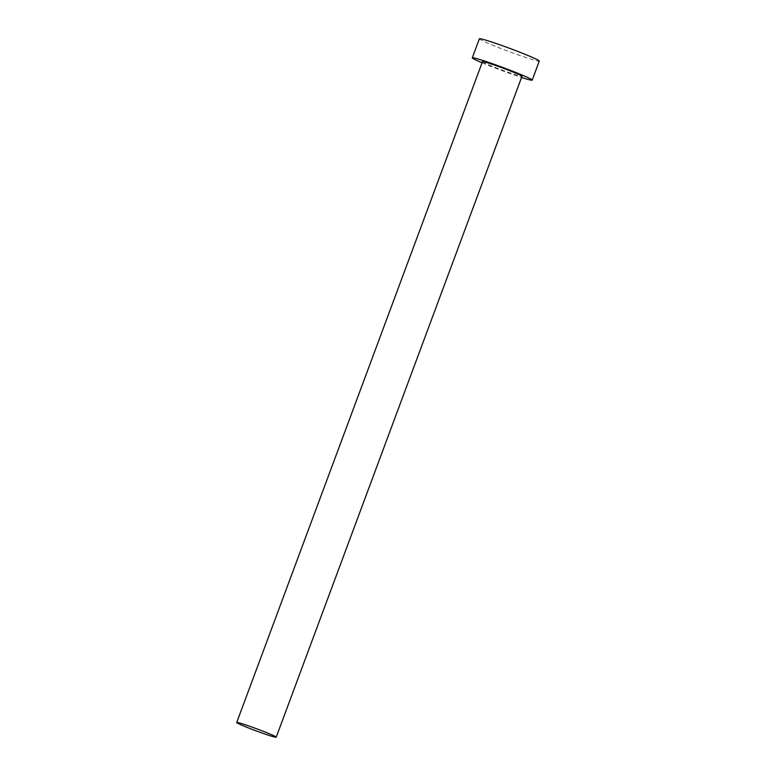 <?xml version="1.0" encoding="UTF-8"?>
<svg xmlns="http://www.w3.org/2000/svg" width="776" height="776" viewBox="0 0 776 776"><rect width="100%" height="100%" fill="white"/><g stroke="black" fill="none" stroke-linecap="round" stroke-linejoin="round"><path stroke-width="0.58" stroke-dasharray="3.88 2.91" d="M482.497 61.634A21.068 1.067 -159.6 0 0 498.464 68.695A21.068 1.067 -159.6 0 0 520.677 76.223A21.068 1.067 -159.6 0 0 521.986 76.32M482.08 62.778A31.962 1.62 -159.6 0 0 521.559 77.464M479.364 38.8A31.962 1.62 -159.6 0 0 503.595 49.509A31.962 1.62 -159.6 0 0 537.302 60.935A31.962 1.62 -159.6 0 0 539.281 61.081"/><path stroke-width="1.16" d="M238.028 722.611A21.068 1.067 -159.6 0 0 236.719 722.514A21.068 1.067 -159.6 0 0 252.685 729.576A21.068 1.067 -159.6 0 0 274.898 737.103A21.068 1.067 -159.6 0 0 276.207 737.2A21.068 1.067 -159.6 0 0 260.241 730.138A21.068 1.067 -159.6 0 0 238.028 722.611M276.207 737.2L521.986 76.32A21.068 1.067 -159.6 0 0 506.02 69.258A21.068 1.067 -159.6 0 0 483.807 61.731A21.068 1.067 -159.6 0 0 482.497 61.634L236.719 722.514M521.559 77.464A31.962 1.62 -159.6 0 0 530.221 79.967A31.962 1.62 -159.6 0 0 532.2 80.122A31.962 1.62 -159.6 0 0 507.979 69.413A31.962 1.62 -159.6 0 0 474.272 57.987A31.962 1.62 -159.6 0 0 472.293 57.841A31.962 1.62 -159.6 0 0 482.08 62.778M532.2 80.122L539.281 61.081A31.962 1.62 -159.6 0 0 515.051 50.372A31.962 1.62 -159.6 0 0 481.353 38.945A31.962 1.62 -159.6 0 0 479.364 38.8L472.293 57.841"/></g></svg>
